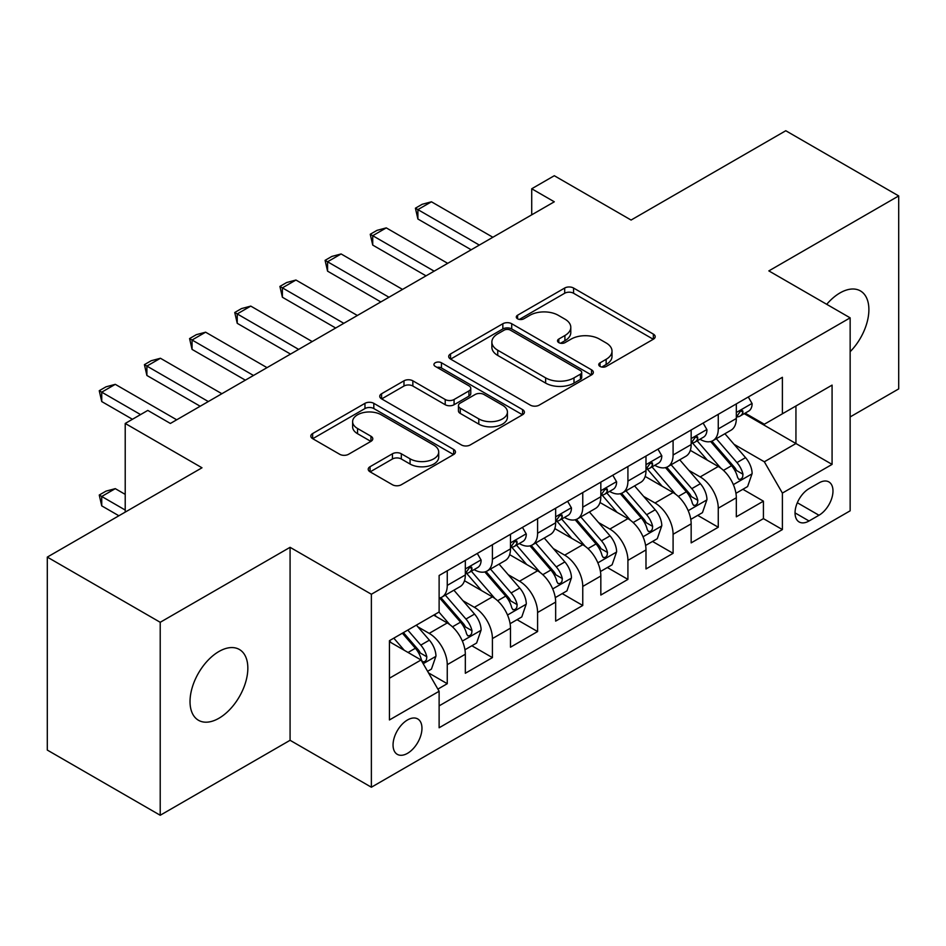 <?xml version="1.0" encoding="UTF-8"?>
<svg xmlns="http://www.w3.org/2000/svg" width="946" height="946" viewBox="0 0 946 946"><rect width="100%" height="100%" fill="white"/><g stroke="black" fill="none" stroke-linecap="round" stroke-linejoin="round"><path stroke-width="1.42" d="M600.048 366.421A4.387 2.531 0 0 0 606.256 366.421L653.355 339.224A6.267 3.618 0 0 0 655.2 336.67A6.267 3.618 0 0 0 653.355 334.104L573.56 288.033A6.267 3.618 0 0 0 564.691 288.033L517.58 315.231A4.387 2.531 0 0 0 516.303 317.016A4.387 2.531 0 0 0 517.58 318.814A4.387 2.531 0 0 0 523.788 318.814L529.89 315.29A20.067 11.589 0 0 1 558.258 315.29L564.916 319.133A20.067 11.589 0 0 1 570.793 327.316A20.067 11.589 0 0 1 564.916 335.511L558.814 339.035A4.387 2.531 0 0 0 557.525 340.82A4.387 2.531 0 0 0 558.814 342.618A4.387 2.531 0 0 0 565.022 342.618L571.124 339.094A20.067 11.589 0 0 1 599.492 339.094L606.138 342.937A20.067 11.589 0 0 1 612.015 351.12A20.067 11.589 0 0 1 606.138 359.314L600.048 362.838A4.387 2.531 0 0 0 598.759 364.624A4.387 2.531 0 0 0 600.048 366.421L600.048 362.838M218.94 718.25A40.879 23.603 120 0 0 245.641 682.232A40.879 23.603 120 0 0 239.373 649.476A40.879 23.603 120 0 0 218.94 651.498A40.879 23.603 120 0 0 192.227 687.517A40.879 23.603 120 0 0 198.494 720.284A40.879 23.603 120 0 0 218.94 718.25M850.147 351.699A40.879 23.603 120 0 0 860.422 290.919A40.879 23.603 120 0 0 839.977 292.941A40.879 23.603 120 0 0 826.721 304.316M407.513 753.323A20.445 11.801 120 0 0 420.864 735.314A20.445 11.801 120 0 0 417.73 718.936A20.445 11.801 120 0 0 407.513 719.953A20.445 11.801 120 0 0 394.151 737.963A20.445 11.801 120 0 0 397.285 754.34A20.445 11.801 120 0 0 407.513 753.323M370.063 466.697A6.267 3.618 0 0 0 368.231 469.251A6.267 3.618 0 0 0 370.063 471.818L392.448 484.742A6.267 3.618 0 0 0 401.317 484.742L453.631 454.529A6.267 3.618 0 0 0 455.464 451.975A6.267 3.618 0 0 0 453.631 449.421L373.824 403.339A6.267 3.618 0 0 0 364.967 403.339L312.653 433.54A6.267 3.618 0 0 0 310.808 436.106A6.267 3.618 0 0 0 312.653 438.66L339.697 454.281A6.267 3.618 0 0 0 348.554 454.281L370.95 441.356A6.267 3.618 0 0 0 372.783 438.79A6.267 3.618 0 0 0 370.95 436.236L357.541 428.491A16.768 9.685 0 0 1 352.622 421.644A16.768 9.685 0 0 1 362.98 412.693A16.768 9.685 0 0 1 381.25 414.797L433.788 445.128A16.768 9.685 0 0 1 438.708 451.975A16.768 9.685 0 0 1 428.349 460.927A16.768 9.685 0 0 1 410.067 458.822L401.317 453.773A6.267 3.618 0 0 0 392.448 453.773L370.063 466.697L370.063 471.818M850.147 416.938L898.7 388.901L898.7 195.928L785.783 130.737L631.088 220.051L554.297 175.72L531.723 188.762L554.297 201.794L170.375 423.453L147.801 410.41L125.215 423.453L125.215 512.117M160.217 622.291L160.217 815.263L290.079 740.292L290.079 547.32L160.217 622.291L47.3 557.099L201.995 467.785L125.215 423.453M290.079 547.32L371.376 594.254L850.147 317.844L850.147 510.816L371.376 787.226L371.376 594.254M898.7 195.928L768.85 270.899L850.147 317.844M530.328 405.136A6.267 3.618 0 0 0 539.196 405.136L591.51 374.935A6.267 3.618 0 0 0 593.343 372.369A6.267 3.618 0 0 0 591.51 369.815L511.715 323.733A6.267 3.618 0 0 0 502.846 323.733L450.533 353.946A6.267 3.618 0 0 0 448.688 356.5A6.267 3.618 0 0 0 450.533 359.066L530.328 405.136M436.981 367.367A4.387 2.531 0 0 1 441.439 367.982L441.439 362.767L522.57 409.618A6.267 3.618 0 0 1 524.403 412.172A6.267 3.618 0 0 1 522.57 414.738L470.257 444.939A6.267 3.618 0 0 1 461.388 444.939L381.593 398.857L381.593 393.749A6.267 3.618 0 0 0 379.748 396.303A6.267 3.618 0 0 0 381.593 398.857M381.593 393.749L403.977 380.812A6.267 3.618 0 0 1 412.846 380.812L445.211 399.508A6.267 3.618 0 0 0 454.08 399.508L468.932 390.923A6.267 3.618 0 0 0 470.765 388.368A6.267 3.618 0 0 0 468.932 385.814L435.231 366.35A4.387 2.531 0 0 1 433.942 364.565A4.387 2.531 0 0 1 436.662 362.223A4.387 2.531 0 0 1 441.439 362.767M160.217 815.263L47.3 750.072L47.3 557.099M437.88 689.114L447.257 683.698L428.514 672.878M417.848 626.831L429.188 633.371A25.554 14.746 60 0 1 447.257 664.671L465.326 654.23L465.326 673.268L492.417 657.624L471.865 645.763M463.02 600.745L474.36 607.297A25.554 14.746 60 0 1 492.417 638.585L510.485 628.156L510.485 647.194L537.588 631.55L517.036 619.689M508.179 574.671L519.52 581.222A25.554 14.746 60 0 1 537.588 612.511L555.657 602.082L555.657 621.12L582.76 605.475L562.208 593.603M553.351 548.597L564.691 555.148A25.554 14.746 60 0 1 582.76 586.437L600.828 576.008L600.828 595.046L627.919 579.39L607.367 567.529M598.511 522.523L609.851 529.062A25.554 14.746 60 0 1 627.919 560.363L645.988 549.933L645.988 568.96L673.091 553.315L652.539 541.455M643.682 496.437L655.022 502.988A25.554 14.746 60 0 1 673.091 534.277L691.159 523.848L691.159 542.886L718.262 527.241L718.262 508.203A25.554 14.746 -120 0 0 700.194 476.914L688.854 470.363M697.71 515.381L718.262 527.241M465.326 654.23A25.554 14.746 -120 0 0 447.257 622.941L433.706 615.125M510.485 628.156A25.554 14.746 -120 0 0 492.417 596.867L464.486 580.738M555.657 602.082A25.554 14.746 -120 0 0 537.588 570.793L509.658 554.663M600.828 576.008A25.554 14.746 -120 0 0 582.76 544.707L554.829 528.589M645.988 549.933A25.554 14.746 -120 0 0 627.919 518.633L599.989 502.503M691.159 523.848A25.554 14.746 -120 0 0 673.091 492.559L645.16 476.429M818.976 482.909L809.043 488.644A19.807 11.435 120 0 0 796.106 506.098A19.807 11.435 120 0 0 799.145 521.967A19.807 11.435 120 0 0 809.043 520.986L818.976 515.251A19.807 11.435 120 0 0 831.912 497.797A19.807 11.435 120 0 0 828.885 481.928A19.807 11.435 120 0 0 818.976 482.909M389.445 678.223L421.053 659.977L439.121 691.266L439.121 727.77L782.389 529.583L782.389 493.079L764.333 461.79L734.013 444.289M439.121 691.266L389.445 719.953L389.445 640.678L439.121 611.991L439.121 575.487L782.389 377.3L782.389 413.804L832.078 385.117L832.078 464.391L782.389 493.079M474.123 569.61L474.36 569.74A25.554 14.746 60 0 0 487.131 571.006L505.199 560.576A25.554 14.746 -120 0 0 510.485 548.881L510.485 534.277M519.283 543.536L519.52 543.666A25.554 14.746 60 0 0 532.302 544.931L550.359 534.502A25.554 14.746 -120 0 0 555.657 522.807L555.657 508.203M564.455 517.45L564.691 517.592A25.554 14.746 60 0 0 577.462 518.857L595.531 508.428A25.554 14.746 -120 0 0 600.828 496.733L600.828 482.129M609.614 491.376L609.851 491.518A25.554 14.746 60 0 0 622.634 492.783L640.702 482.354A25.554 14.746 -120 0 0 645.988 470.647L645.988 456.043M654.786 465.302L655.022 465.432A25.554 14.746 60 0 0 667.793 466.697L685.862 456.268A25.554 14.746 -120 0 0 691.159 444.573L691.159 429.969M439.121 705.87L763.422 518.633L763.422 501.167L736.319 516.812L736.319 497.773A25.554 14.746 -120 0 0 718.262 466.484L690.32 450.355M699.957 439.228L700.194 439.358A25.554 14.746 -120 0 0 712.965 440.623A25.554 14.746 -120 0 0 718.262 428.928L718.262 414.324M712.965 440.623L731.033 430.194A25.554 14.746 -120 0 0 736.319 418.499L736.319 403.895M447.257 570.793L447.257 585.397A25.554 14.746 60 0 1 441.959 597.092A25.554 14.746 60 0 1 439.121 598.12M441.959 597.092L460.028 586.662A25.554 14.746 -120 0 0 465.326 574.955L465.326 560.351M492.417 544.707L492.417 559.311A25.554 14.746 60 0 1 487.131 571.006M537.588 518.633L537.588 533.237A25.554 14.746 60 0 1 532.302 544.931M582.76 492.559L582.76 507.162A25.554 14.746 60 0 1 577.462 518.857M627.919 466.484L627.919 481.088A25.554 14.746 60 0 1 622.634 492.783M673.091 440.398L673.091 455.002A25.554 14.746 60 0 1 667.793 466.697M673.091 534.277L673.091 553.315M627.919 560.363L627.919 579.39M582.76 586.437L582.76 605.475M537.588 612.511L537.588 631.55M492.417 638.585L492.417 657.624M447.257 664.671L447.257 683.698M421.053 659.977L389.445 641.719M764.333 461.79L795.941 443.532L795.941 405.988L832.078 385.117M744.218 413.674L832.078 464.391M745.117 413.142L764.333 424.234L782.389 413.804M290.079 740.292L371.376 787.226M531.723 188.762L531.723 214.837M742.87 489.295L763.422 501.167M763.422 518.633L782.389 529.583M601.798 367.036L606.138 364.529A20.067 11.589 0 0 0 612.015 356.346L612.015 351.12M570.793 327.316L570.793 332.531A20.067 11.589 0 0 1 564.916 340.726L560.564 343.232M653.272 339.271L573.56 293.248A6.267 3.618 0 0 0 564.691 293.248L519.342 319.429M591.427 374.983L511.715 328.948A6.267 3.618 0 0 0 502.846 328.948L450.615 359.113M580.43 374.167A4.387 2.531 0 0 0 581.719 372.369A4.387 2.531 0 0 0 580.43 370.584L510.379 330.142A4.387 2.531 0 0 0 504.171 330.142L497.75 333.843A20.067 11.589 0 0 0 491.873 342.038A20.067 11.589 0 0 0 497.75 350.233L545.629 377.868A20.067 11.589 0 0 0 573.997 377.868L580.43 374.167L580.43 379.381A4.387 2.531 0 0 0 581.719 377.584L581.719 372.369M491.873 342.038L491.873 347.253A20.067 11.589 0 0 0 497.75 355.448L497.75 350.233M580.43 379.381L573.997 383.095A20.067 11.589 0 0 1 545.629 383.095L497.75 355.448M381.676 398.916L403.977 386.027L403.977 380.812M470.765 388.368L470.765 393.583A6.267 3.618 0 0 1 468.932 396.138L454.08 404.722A6.267 3.618 0 0 1 445.211 404.722L412.846 386.027A6.267 3.618 0 0 0 403.977 386.027M441.439 367.982L522.488 414.786M478.794 418.889A16.768 9.685 0 0 0 497.064 420.994A16.768 9.685 0 0 0 507.423 412.042A16.768 9.685 0 0 0 502.515 405.195L483.997 394.506A6.267 3.618 0 0 0 475.129 394.506L460.276 403.091A6.267 3.618 0 0 0 458.443 405.645A6.267 3.618 0 0 0 460.276 408.211L478.794 418.889L478.794 424.104A16.768 9.685 0 0 0 497.064 426.208A16.768 9.685 0 0 0 507.423 417.257L507.423 412.042M458.443 405.645L458.443 410.86A6.267 3.618 0 0 0 460.276 413.426L460.276 408.211M478.794 424.104L460.276 413.426M438.708 451.975L438.708 457.19A16.768 9.685 0 0 1 428.349 466.142A16.768 9.685 0 0 1 410.067 464.037L401.317 458.987A6.267 3.618 0 0 0 392.448 458.987L370.146 471.865M352.622 421.644L352.622 426.859A16.768 9.685 0 0 0 357.541 433.706L357.541 428.491M370.867 441.404L357.541 433.706M453.548 454.588L373.824 408.554A6.267 3.618 0 0 0 364.967 408.554L312.736 438.708M735.941 493.304L747.612 486.563L752.129 473.52A16.922 9.767 -120 0 0 745.543 457.628L724.908 433.729M720.769 468.128L697.178 440.824M707.348 460.182L693.655 444.336A40.56 23.414 -120 0 0 692.401 442.917M710.659 441.546L731.542 465.716A16.922 9.767 60 0 1 737.573 477.375L738.802 479.374L741.096 479.054L742.622 477.198L742.988 474.242A16.922 9.767 -120 0 0 736.958 462.582L716.323 438.684M711.889 441.155L734.321 467.123A8.62 4.978 60 0 1 736.496 470.493L742.988 474.242M748.298 396.989L752.129 403.635A16.922 9.767 60 0 1 748.629 411.12L740.044 416.074A16.922 9.767 -120 0 0 742.988 412.184L742.634 410.682L740.517 411.096L737.573 415.306A16.922 9.767 60 0 1 736.319 417.718M736.887 416.867L736.958 416.867A16.922 9.767 -120 0 0 740.044 416.074M479.326 245.085L417.896 209.622L417.896 219.011L415.412 208.191L422.188 204.277L431.447 201.794L492.878 237.269M471.191 249.779L417.896 219.011M431.447 201.794L417.896 209.622L415.412 208.191M690.781 519.378L702.452 512.637L706.958 499.594A16.922 9.767 -120 0 0 700.371 483.702L679.736 459.815M675.598 494.214L652.019 466.898M662.176 486.256L648.495 470.41A40.56 23.414 -120 0 0 647.23 468.991M665.499 467.62L686.37 491.79A16.922 9.767 60 0 1 692.401 503.449L693.643 505.46L695.925 505.129L697.45 503.272L697.829 500.316A16.922 9.767 -120 0 0 691.786 488.656L671.152 464.77M666.729 467.229L689.149 493.197A8.62 4.978 60 0 1 691.325 496.567L697.829 500.316M645.61 545.452L657.281 538.712L661.798 525.68A16.922 9.767 -120 0 0 655.2 509.776L634.565 485.889M630.438 520.288L606.847 492.984M617.017 512.33L603.323 496.484A40.56 23.414 -120 0 0 602.07 495.077M620.328 493.694L641.199 517.864A16.922 9.767 60 0 1 647.241 529.524L648.471 531.534L650.753 531.214L652.291 529.346L652.657 526.402A16.922 9.767 -120 0 0 646.626 514.73L625.992 490.844M621.557 493.304L643.99 519.271A8.62 4.978 60 0 1 646.153 522.641L652.657 526.402M600.438 571.526L612.109 564.797L616.626 551.755A16.922 9.767 -120 0 0 610.04 535.862L589.405 511.963M585.267 546.362L561.676 519.058M571.845 538.416L558.152 522.559A40.56 23.414 -120 0 0 556.898 521.151M575.168 519.78L596.039 543.938A16.922 9.767 60 0 1 602.07 555.598L603.3 557.608L605.594 557.289L607.119 555.432L607.486 552.476A16.922 9.767 -120 0 0 601.455 540.816L580.82 516.918M576.386 519.378L598.818 545.345A8.62 4.978 60 0 1 600.994 548.715L607.486 552.476M555.278 597.612L566.95 590.872L571.467 577.829A16.922 9.767 -120 0 0 564.868 561.936L544.234 538.038M540.095 572.436L516.516 545.133M526.674 564.49L512.992 548.645A40.56 23.414 -120 0 0 511.727 547.226M529.997 545.854L550.868 570.024A16.922 9.767 60 0 1 556.898 581.684L558.14 583.682L560.422 583.363L561.959 581.506L562.326 578.55A16.922 9.767 -120 0 0 556.283 566.89L535.649 542.992M531.226 545.452L553.647 571.419A8.62 4.978 60 0 1 555.822 574.801L562.326 578.55M703.126 423.063L706.958 429.709A16.922 9.767 60 0 1 703.457 437.206L694.872 442.16A16.922 9.767 -120 0 0 697.829 438.258L697.474 436.756L695.357 437.17L692.401 441.38A16.922 9.767 60 0 1 691.159 443.792M691.727 442.953L691.786 442.953A16.922 9.767 -120 0 0 694.872 442.16M434.155 271.159L372.724 235.696L372.724 245.085L370.241 234.265L377.016 230.351L386.275 227.88L447.706 263.343M426.031 275.854L372.724 245.085M386.275 227.88L372.724 235.696L370.241 234.265M657.955 449.137L661.798 455.783A16.922 9.767 60 0 1 658.298 463.28L649.713 468.235A16.922 9.767 -120 0 0 652.657 464.332L652.302 462.831L650.186 463.256L647.241 467.466A16.922 9.767 60 0 1 645.988 469.866M646.556 469.027L646.626 469.027A16.922 9.767 -120 0 0 649.713 468.235M388.983 297.245L327.564 261.77L327.564 271.159L325.081 260.339L331.857 256.425L341.116 253.954L402.535 289.417M380.86 301.94L327.564 271.159M341.116 253.954L327.564 261.77L325.081 260.339M612.795 475.211L616.626 481.869A16.922 9.767 60 0 1 613.126 489.354L604.541 494.309A16.922 9.767 -120 0 0 607.486 490.406L607.131 488.905L605.014 489.33L602.07 493.54A16.922 9.767 60 0 1 600.828 495.952M601.384 495.101L601.455 495.101A16.922 9.767 -120 0 0 604.541 494.309M343.824 323.319L282.393 287.856L282.393 297.245L279.91 286.413L286.685 282.511L295.944 280.028L357.375 315.491M335.688 328.014L282.393 297.245M295.944 280.028L282.393 287.856L279.91 286.413M567.624 501.297L571.467 507.943A16.922 9.767 60 0 1 567.955 515.428L559.382 520.383A16.922 9.767 -120 0 0 562.326 516.492L561.971 514.991L559.855 515.404L556.898 519.614A16.922 9.767 60 0 1 555.657 522.026M556.224 521.175L556.283 521.175A16.922 9.767 -120 0 0 559.382 520.383M298.652 349.393L237.233 313.93L237.233 323.319L234.738 312.499L241.514 308.585L250.773 306.102L312.204 341.565M290.528 354.088L237.233 323.319M250.773 306.102L237.233 313.93L234.738 312.499M510.107 623.686L521.778 616.946L526.295 603.903A16.922 9.767 -120 0 0 519.709 588.01L499.062 564.123M494.935 598.522L471.345 571.207M481.514 590.564L467.821 574.719A40.56 23.414 -120 0 0 466.567 573.3M484.825 571.928L505.696 596.098A16.922 9.767 60 0 1 511.739 607.758L512.969 609.768L515.251 609.437L516.788 607.58L517.155 604.624A16.922 9.767 -120 0 0 511.124 592.965L490.489 569.078M486.055 571.538L508.487 597.505A8.62 4.978 60 0 1 510.663 600.876L517.155 604.624M522.452 527.371L526.295 534.017A16.922 9.767 60 0 1 522.795 541.502L514.21 546.457A16.922 9.767 -120 0 0 517.155 542.566L516.8 541.065L514.683 541.479L511.739 545.688A16.922 9.767 60 0 1 510.485 548.101M511.053 547.261L511.124 547.261A16.922 9.767 -120 0 0 514.21 546.457M253.493 375.467L192.062 340.004L192.062 349.393L189.578 338.573L196.354 334.659L205.613 332.188L267.032 367.651M245.357 380.162L192.062 349.393M205.613 332.188L192.062 340.004L189.578 338.573M464.947 649.76L476.618 643.02L481.124 629.977A16.922 9.767 -120 0 0 474.537 614.084L453.903 590.198M449.764 624.597L438.956 612.086M436.343 616.638L434.592 614.604M439.665 598.002L460.536 622.172A16.922 9.767 60 0 1 466.567 633.832L467.797 635.842L470.091 635.523L471.616 633.654L471.995 630.71A16.922 9.767 -120 0 0 465.952 619.039L445.318 595.152M440.883 597.612L463.315 623.58A8.62 4.978 60 0 1 465.491 626.95L471.995 630.71M477.292 553.445L481.124 560.091A16.922 9.767 60 0 1 477.624 567.588L469.039 572.543A16.922 9.767 -120 0 0 471.995 568.641L471.628 567.139L469.523 567.565L466.567 571.774A16.922 9.767 60 0 1 465.326 574.175M465.881 573.335L465.952 573.335A16.922 9.767 -120 0 0 469.039 572.543M208.321 401.553L146.89 366.078L146.89 375.467L144.407 364.648L151.183 360.733L160.442 358.262L221.872 393.725M200.185 406.236L146.89 375.467M160.442 358.262L146.89 366.078L144.407 364.648M427.604 671.317L431.447 669.094L435.964 656.063A16.922 9.767 -120 0 0 429.366 640.17L416.382 625.129M404.249 650.269L393.796 638.16M391.171 642.724L389.445 640.714M402.369 633.205L415.365 648.247A16.922 9.767 60 0 1 421.408 659.906L422.637 661.916L424.92 661.597L426.457 659.74L426.823 656.784A16.922 9.767 -120 0 0 420.793 645.125L407.797 630.083M403.422 632.602L418.156 649.654A8.62 4.978 60 0 1 420.32 653.024L426.823 656.784M125.215 494.38L115.282 488.644L101.73 496.473L125.215 510.036M101.73 505.862L99.247 495.03L101.73 496.473L101.73 505.862L118.889 515.771M99.247 495.03L106.023 491.128L115.282 488.644M140.564 414.585L101.73 392.164L101.73 401.553L99.247 390.722L106.023 386.819L115.282 384.336L176.701 419.799M132.44 419.279L101.73 401.553M115.282 384.336L101.73 392.164L99.247 390.722M429.188 633.371L447.257 622.941M474.36 607.297L492.417 596.867M519.52 581.222L537.588 570.793M564.691 555.148L582.76 544.707M609.851 529.062L627.919 518.633M655.022 502.988L673.091 492.559M700.194 476.914L718.262 466.484M718.262 428.928L736.319 418.499M447.257 585.397L465.326 574.955M492.417 559.311L510.485 548.881M537.588 533.237L555.657 522.807M582.76 507.162L600.828 496.733M627.919 481.088L645.988 470.647M673.091 455.002L691.159 444.573M718.262 508.203L736.319 497.773M797.324 502.74L818.976 515.251M795.042 512.898L809.043 520.986M606.138 364.529L606.138 359.314M558.814 342.618L558.814 339.035M564.916 340.726L564.916 335.511M517.58 318.814L517.58 315.231M564.691 293.248L564.691 288.033M573.56 293.248L573.56 288.033M653.355 339.224L653.355 334.104M450.533 359.066L450.533 353.946M502.846 328.948L502.846 323.733M511.715 328.948L511.715 323.733M591.51 374.935L591.51 369.815M545.629 383.095L545.629 377.868M573.997 383.095L573.997 377.868M412.846 386.027L412.846 380.812M445.211 404.722L445.211 399.508M454.08 404.722L454.08 399.508M468.932 396.138L468.932 390.923M522.57 414.738L522.57 409.618M392.448 458.987L392.448 453.773M401.317 458.987L401.317 453.773M410.067 464.037L410.067 458.822M370.95 441.356L370.95 436.236M312.653 438.66L312.653 433.54M364.967 408.554L364.967 403.339M373.824 408.554L373.824 403.339M453.631 454.529L453.631 449.421M733.363 484.624L752.023 473.851M736.958 462.582L745.543 457.628M723.465 470.375L731.542 465.716M752.023 403.434L736.319 412.503M740.813 410.919L742.988 412.184M688.191 510.698L706.851 499.926M691.786 488.656L700.371 483.702M678.294 496.449L686.37 491.79M643.032 536.772L661.68 526M646.626 514.73L655.2 509.776M633.134 522.523L641.199 517.864M597.86 562.846L616.52 552.074M601.455 540.816L610.04 535.862M587.963 548.609L596.039 543.938M552.689 588.932L571.349 578.16M556.283 566.89L564.868 561.936M542.791 574.683L550.868 570.024M706.851 429.519L691.159 438.577M695.641 436.993L697.829 438.258M661.68 455.594L645.988 464.652M650.47 463.067L652.657 464.332M616.52 481.668L600.828 490.738M605.31 489.153L607.486 490.406M571.349 507.742L555.657 516.812M560.138 515.227L562.326 516.492M507.529 615.006L526.189 604.234M511.124 592.965L519.709 588.01M497.631 600.757L505.696 596.098M526.189 533.828L510.485 542.886M514.967 541.301L517.155 542.566M462.358 641.081L481.017 630.308M465.952 619.039L474.537 614.084M452.46 626.831L460.536 622.172M481.017 559.902L465.326 568.96M469.807 567.375L471.995 568.641M423.205 663.69L435.846 656.382M420.793 645.125L429.366 640.17M408.057 652.468L415.365 648.247"/></g></svg>

